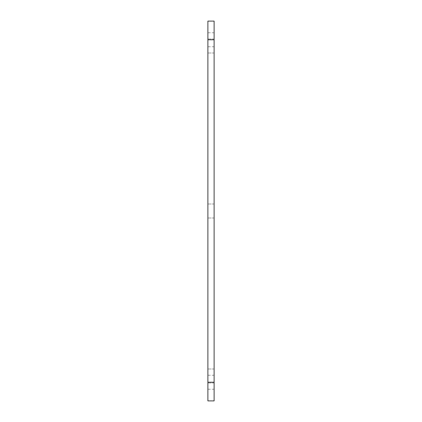 <?xml version="1.0" encoding="UTF-8"?>
<svg xmlns="http://www.w3.org/2000/svg" width="422" height="422" viewBox="0 0 422 422"><rect width="100%" height="100%" fill="white"/><g stroke="black" fill="none" stroke-linecap="round" stroke-linejoin="round"><path stroke-width="0.32" stroke-dasharray="2.11 1.58" d="M207.888 211L207.888 218L207.888 211M214.112 211L214.112 204L214.112 211M214.112 39.779L207.888 39.779L207.888 21.1L214.112 21.1L214.112 400.9L207.888 400.9L207.888 375.221L207.888 382.221L214.112 382.221M207.888 375.997L207.888 368.997L207.888 375.997M214.112 375.997L214.112 368.997L214.112 375.997M207.888 46.003L207.888 53.003L207.888 46.003M214.112 46.003L214.112 53.003L214.112 46.003M207.888 39.779L207.888 382.221M214.112 204L207.888 204L214.112 204M214.112 218L207.888 218L214.112 218M214.112 32.779L207.888 32.779M214.112 46.779L207.888 46.779M214.112 375.221L207.888 375.221M214.112 389.221L207.888 389.221M214.112 368.997L207.888 368.997L214.112 368.997M214.112 382.991L207.888 382.991L214.112 382.991M214.112 39.009L207.888 39.009L214.112 39.009M214.112 53.003L207.888 53.003L214.112 53.003"/><path stroke-width="0.63" d="M214.112 39.779L214.112 21.1L207.888 21.1L207.888 39.779L214.112 39.779L214.112 382.221L207.888 382.221L207.888 400.9L214.112 400.9L214.112 382.221M207.888 382.221L207.888 39.779"/></g></svg>
